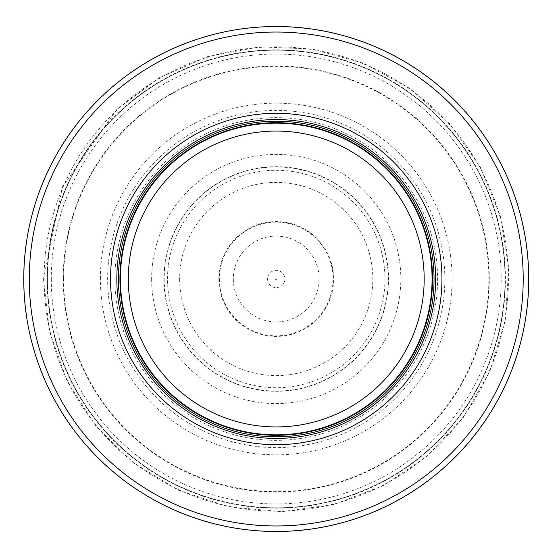 <?xml version="1.0" encoding="UTF-8"?>
<svg xmlns="http://www.w3.org/2000/svg" width="558" height="558" viewBox="0 0 558 558"><rect width="100%" height="100%" fill="white"/><g stroke="black" fill="none" stroke-linecap="round" stroke-linejoin="round"><path stroke-width="0.42" stroke-dasharray="2.79 2.09" d="M432.073 279A155.828 155.828 0 0 0 198.327 144.048A155.828 155.828 0 0 0 198.327 413.952A155.828 155.828 0 0 0 432.073 279A155.828 155.828 0 0 0 198.327 144.048A155.828 155.828 0 0 0 198.327 413.952A155.828 155.828 0 0 0 432.073 279A155.828 155.828 0 0 0 198.327 144.048A155.828 155.828 0 0 0 198.327 413.952A155.828 155.828 0 0 0 432.073 279A155.828 155.828 0 0 0 198.327 144.048A155.828 155.828 0 0 0 198.327 413.952A155.828 155.828 0 0 0 432.073 279A155.828 155.828 0 0 0 198.327 144.048A155.828 155.828 0 0 0 198.327 413.952A155.828 155.828 0 0 0 432.073 279M434.04 279A157.802 157.802 0 0 0 197.344 142.339A157.802 157.802 0 0 0 197.344 415.661A157.802 157.802 0 0 0 434.04 279M528.726 279A252.481 252.481 0 0 0 149.997 60.341A252.481 252.481 0 0 0 149.997 497.659A252.481 252.481 0 0 0 528.726 279A252.481 252.481 0 0 0 149.997 60.341A252.481 252.481 0 0 0 149.997 497.659A252.481 252.481 0 0 0 528.726 279M505.053 279A228.815 228.815 0 0 0 161.834 80.84A228.815 228.815 0 0 0 161.834 477.16A228.815 228.815 0 0 0 505.053 279A228.815 228.815 0 0 0 276.238 50.185A228.815 228.815 0 0 0 47.43 279A228.815 228.815 0 0 0 276.238 507.815A228.815 228.815 0 0 0 505.053 279A228.815 228.815 0 0 0 276.238 50.185A228.815 228.815 0 0 0 47.43 279A228.815 228.815 0 0 0 276.238 507.815A228.815 228.815 0 0 0 505.053 279M275.45 279A0.788 0.788 0 0 0 276.238 279.788A0.788 0.788 0 0 0 277.033 279.007A0.788 0.788 0 0 0 276.245 278.212A0.788 0.788 0 0 0 275.45 279M267.596 279A8.642 8.642 0 0 0 280.974 286.233A8.642 8.642 0 0 0 280.353 271.397A8.642 8.642 0 0 0 267.596 279M151.643 279A124.601 124.601 0 0 0 337.478 387.51A124.601 124.601 0 0 0 340.645 172.331A124.601 124.601 0 0 0 151.643 279M164.185 279A112.06 112.06 0 0 0 332.038 376.176A112.06 112.06 0 0 0 332.728 182.222A112.06 112.06 0 0 0 164.185 278.205A112.06 112.06 0 0 0 164.185 279M167.519 279A108.719 108.719 0 0 1 330.748 184.928A108.719 108.719 0 0 1 330.531 373.197A108.719 108.719 0 0 1 167.519 279M107.659 277.019A168.593 168.593 0 0 0 359.966 425.335A168.593 168.593 0 0 0 361.675 133.655A168.593 168.593 0 0 0 107.659 277.019M63.626 278.337A212.612 212.612 0 0 0 382.356 463.238A212.612 212.612 0 0 0 382.934 95.09A212.612 212.612 0 0 0 63.626 278.337M179.648 279.112A96.59 96.59 0 0 0 324.603 362.616A96.59 96.59 0 0 0 324.505 195.335A96.59 96.59 0 0 0 179.648 279.112M219.378 279A56.86 56.86 0 0 0 304.891 328.118A56.86 56.86 0 0 0 304.563 229.694A56.86 56.86 0 0 0 219.378 279M432.178 279A155.94 155.94 0 0 0 198.271 143.957A155.94 155.94 0 0 0 198.271 414.043A155.94 155.94 0 0 0 432.178 279M528.51 279A252.265 252.265 0 0 0 150.109 60.529A252.265 252.265 0 0 0 150.109 497.471A252.265 252.265 0 0 0 528.51 279M505.415 279A229.178 229.178 0 0 0 161.653 80.526A229.178 229.178 0 0 0 161.653 477.474A229.178 229.178 0 0 0 505.415 279M63.207 279A213.03 213.03 0 0 0 382.76 463.489A213.03 213.03 0 0 0 382.76 94.511A213.03 213.03 0 0 0 63.207 279M163.947 279A112.297 112.297 0 0 0 331.243 376.901A112.297 112.297 0 0 0 334.661 183.094A112.297 112.297 0 0 0 163.947 279M51.301 279A224.937 224.937 0 0 0 388.64 473.84A224.937 224.937 0 0 0 388.849 84.279A224.937 224.937 0 0 0 51.301 279M44.054 279A232.184 232.184 0 0 0 392.337 480.082A232.184 232.184 0 0 0 392.337 77.918A232.184 232.184 0 0 0 44.054 279M100.412 277.082A175.84 175.84 0 0 0 363.607 431.599A175.84 175.84 0 0 0 365.267 127.364A175.84 175.84 0 0 0 100.412 277.082M114.913 276.594A161.353 161.353 0 0 0 356.22 419.135A161.353 161.353 0 0 0 358.306 140.079A161.353 161.353 0 0 0 114.913 276.594M218.848 279.384A57.397 57.397 0 0 0 305.163 328.578A57.397 57.397 0 0 0 304.828 229.226A57.397 57.397 0 0 0 218.848 279.384M233.328 279.488A42.917 42.917 0 0 0 297.979 316.002A42.917 42.917 0 0 0 297.56 241.754A42.917 42.917 0 0 0 233.328 279.488M43.482 279.021L49.502 331.578L67.225 381.414L95.753 425.963L133.599 462.924L178.811 490.384L229.059 506.922L281.741 511.693L334.144 504.439L383.555 485.544L427.421 455.977L463.475 417.272L489.861 371.419L505.213 320.794L508.743 268.014L500.254 215.8L480.201 166.849L449.609 123.695L410.06 88.562L363.607 63.263L312.633 49.104L259.784 46.823L207.785 56.539L159.323 77.743L116.894 109.34L62.622 186.581L43.482 279.021"/><path stroke-width="0.84" d="M432.073 279A155.828 155.828 0 0 0 198.327 144.048A155.828 155.828 0 0 0 198.327 413.952A155.828 155.828 0 0 0 432.073 279M434.04 279A157.802 157.802 0 0 0 197.344 142.339A157.802 157.802 0 0 0 197.344 415.661A157.802 157.802 0 0 0 434.04 279M441.936 279A165.691 165.691 0 0 0 193.396 135.503A165.691 165.691 0 0 0 193.396 422.497A165.691 165.691 0 0 0 441.936 279M528.726 279A252.481 252.481 0 0 0 149.997 60.341A252.481 252.481 0 0 0 149.997 497.659A252.481 252.481 0 0 0 528.726 279M424.178 279A147.94 147.94 0 0 1 202.275 407.117A147.94 147.94 0 0 1 202.275 150.883A147.94 147.94 0 0 1 424.178 279M432.548 279A156.303 156.303 0 0 0 198.09 143.636A156.303 156.303 0 0 0 198.09 414.364A156.303 156.303 0 0 0 432.548 279M435.665 279A159.428 159.428 0 0 0 196.528 140.937A159.428 159.428 0 0 0 196.528 417.063A159.428 159.428 0 0 0 435.665 279M523.202 279A246.957 246.957 0 0 0 152.759 65.126A246.957 246.957 0 0 0 152.759 492.874A246.957 246.957 0 0 0 523.202 279"/></g></svg>
